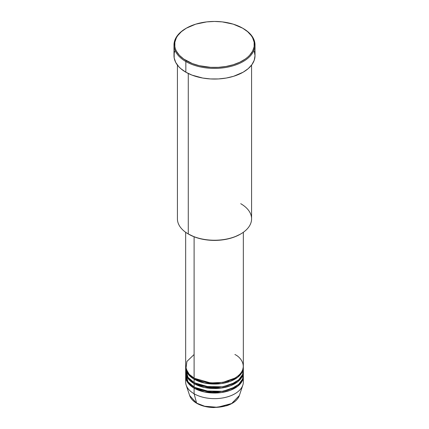 <?xml version="1.0" encoding="UTF-8"?>
<svg xmlns="http://www.w3.org/2000/svg" width="429" height="429" viewBox="0 0 429 429"><rect width="100%" height="100%" fill="white"/><g stroke="black" fill="none" stroke-linecap="round" stroke-linejoin="round"><path stroke-width="0.64" d="M242.932 379.188A28.84 16.651 180 0 1 242.819 385.145L239.339 395.554L231.655 403.523L217.476 407.293L204.649 406.242L196.611 403.115A0.686 0.397 120 0 0 196.739 403.298A0.686 0.397 -60 0 1 196.611 403.115A25.3 14.607 0 0 0 221.911 406.751A25.3 14.607 0 0 0 239.339 395.554C237.623 400.112 233.392 403.507 226.641 405.743L213.964 407.55C207.298 407.421 201.555 406 196.739 403.298C193.082 401.174 190.723 398.595 189.661 395.554A25.3 14.607 0 0 0 196.611 403.115L194.106 393.763L196.611 403.115L189.661 395.554L186.181 385.145A28.84 16.651 180 0 1 186.068 379.188M194.106 354.515L186.91 361.443L185.95 368.645L189.21 374.297L194.106 378.067A28.84 16.651 0 0 0 225.536 381.676A28.84 16.651 0 0 0 243.34 366.291L243.34 232.282M194.353 378.206L194.589 378.346A0.686 0.397 -60 0 1 194.106 379.188L188.315 374.388L185.677 366.849A28.84 16.651 180 0 0 185.66 367.412L185.66 370.774A28.84 16.651 0 0 0 194.106 382.55A28.84 16.651 0 0 0 225.536 386.159A28.84 16.651 0 0 0 243.34 370.774L243.34 367.412A28.84 16.651 180 0 1 225.536 382.797A28.84 16.651 180 0 1 194.106 379.188L194.106 382.55L194.106 379.188A28.84 16.651 180 0 1 185.66 367.412M185.805 369.096L188.004 377.359L194.106 382.55L204.858 386.47L222.243 386.819L231.472 384.239L238.722 379.815L242.648 374.41L243.195 369.096M194.353 382.689L194.589 382.829A0.686 0.397 -60 0 1 194.106 383.671L188.315 378.877L185.677 371.337A28.84 16.651 180 0 0 185.66 371.9L185.66 375.262A28.84 16.651 0 0 0 194.106 387.038A28.84 16.651 0 0 0 225.536 390.647A28.84 16.651 0 0 0 243.34 375.262L243.34 371.9A28.84 16.651 180 0 1 225.536 387.28A28.84 16.651 180 0 1 194.106 383.671L194.106 387.038L194.106 383.671A28.84 16.651 180 0 1 185.66 371.9M186.722 370.774L186.47 371.337M185.805 373.579L188.004 381.842L194.106 387.038L204.858 390.958L222.243 391.302L231.472 388.722L238.722 384.304L242.648 378.898L243.195 373.579M194.353 387.178L194.589 387.317A0.686 0.397 -60 0 1 194.106 388.159L188.315 383.36L185.677 375.82A28.84 16.651 180 0 0 185.66 376.383L185.66 381.992A28.84 16.651 0 0 0 194.106 393.763A28.84 16.651 0 0 0 225.536 397.372A28.84 16.651 0 0 0 243.34 381.992L243.34 376.383A28.84 16.651 180 0 1 225.536 391.768A28.84 16.651 180 0 1 194.106 388.159L194.106 393.763L194.106 388.159A28.84 16.651 180 0 1 185.66 376.383M240.723 203.684A37.082 21.407 180 0 1 240.723 233.966A37.082 21.407 180 0 1 188.277 233.966L188.765 234.245A36.395 21.016 0 0 0 240.235 234.245L234.722 236.856L228.426 238.797L221.6 239.993L214.5 240.401L207.4 239.993L200.574 238.797L194.278 236.856L188.277 233.966A37.082 21.407 0 0 0 228.689 238.604A37.082 21.407 0 0 0 251.582 218.828L251.582 65.085M186.336 28.185L185.848 28.464A40.514 23.391 0 0 0 185.848 61.545L186.336 60.704A39.827 22.994 180 0 1 186.336 28.185A39.827 22.994 180 0 1 242.664 28.185L233.274 24.163L222.27 21.89L214.5 21.45L206.73 21.89L195.726 24.163L186.336 28.185L181.381 31.671L177.703 35.645L176.383 37.768L174.86 42.192L174.86 46.702L175.434 48.933L176.383 51.121L179.376 55.287L183.714 59.036L192.374 63.567L199.26 65.691L210.596 67.332L218.404 67.332L226.062 66.452L233.274 64.725L239.768 62.221L245.286 59.036L247.619 57.223L249.624 55.287L252.617 51.121L254.14 46.702L254.14 42.192L252.617 37.768L251.297 35.645L247.619 31.671L242.664 28.185A39.827 22.994 180 0 1 242.664 60.704A39.827 22.994 180 0 1 186.336 60.704L185.848 61.545A40.514 23.391 0 0 0 243.152 61.545A40.514 23.391 0 0 0 243.152 28.464L243.152 28.464A40.514 23.391 180 0 1 255.014 45.007A40.514 23.391 180 0 1 230.003 66.618A40.514 23.391 180 0 1 185.848 61.545L185.848 72.201A40.514 23.391 0 0 0 230.003 77.268A40.514 23.391 0 0 0 255.014 55.657L254.236 60.221L251.93 64.613L248.187 68.656L243.152 72.201L233.601 76.287L226.26 78.046L218.474 78.941L210.526 78.941L202.74 78.046L191.988 75.107L185.848 72.201L185.848 61.545A40.514 23.391 180 0 1 173.986 45.007A40.514 23.391 180 0 1 186.095 28.325M194.589 378.346L210.655 382.952L222.93 382.362L234.647 378.206L222.93 382.362L210.655 382.952L194.589 378.346A0.686 0.397 120 0 1 194.106 379.188L204.467 383.022L221.187 383.612L230.276 381.354L237.725 377.284L242.165 372.115L243.323 366.849A28.84 16.651 180 0 1 243.34 367.412M194.106 236.792L194.106 378.067L194.106 236.792M188.277 73.493L188.277 233.966L188.277 73.493M242.819 385.145A28.84 16.651 180 0 1 222.951 397.914A28.84 16.651 180 0 1 194.106 393.763A28.84 16.651 180 0 1 186.181 385.145M194.589 387.317L210.655 391.924L222.93 391.334L234.647 387.178L222.93 391.334L210.655 391.924L194.589 387.317A0.686 0.397 120 0 1 194.106 388.159L204.467 391.993L221.187 392.583L230.276 390.326L237.725 386.256L242.165 381.086L243.323 375.82A28.84 16.651 180 0 1 243.34 376.383M194.589 382.829L210.655 387.441L222.93 386.845L234.647 382.689L222.93 386.845L210.655 387.441L194.589 382.829A0.686 0.397 120 0 1 194.106 383.671L204.467 387.51L221.187 388.095L230.276 385.837L237.725 381.767L242.165 376.603L243.323 371.337A28.84 16.651 180 0 1 243.34 371.9M204.805 406.279L209.695 407.153L216.913 407.357M219.305 407.153L223.927 406.343M173.986 45.007L173.986 55.657A40.514 23.391 0 0 0 185.848 72.201L180.813 68.656L178.77 66.688L175.729 62.452L174.179 57.953L174.179 53.368L174.764 51.094M254.236 51.094L255.014 55.657L255.014 45.007M177.418 65.085L177.418 218.828A37.082 21.407 0 0 0 188.277 233.966L188.277 233.966M185.66 232.282L185.66 366.291A28.84 16.651 0 0 0 194.106 378.067C199.249 381.982 219.519 386.62 234.894 378.067C249.71 369.192 241.677 357.486 234.894 354.515M229.134 381.762L227.547 381.14M197.083 403.26A0.686 0.397 -60 0 1 196.739 403.298M240.723 233.966L240.235 234.245M243.152 28.464L242.664 28.185"/></g></svg>
